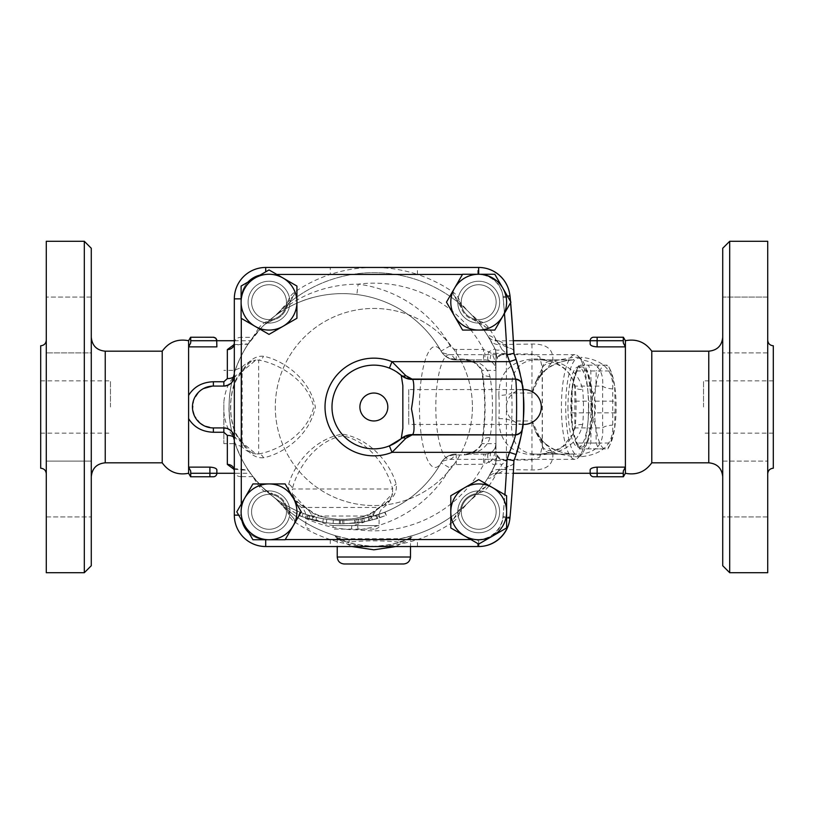 <?xml version="1.0" encoding="UTF-8"?>
<svg xmlns="http://www.w3.org/2000/svg" width="814" height="814" viewBox="0 0 814 814"><rect width="100%" height="100%" fill="white"/><g stroke="black" fill="none" stroke-linecap="round" stroke-linejoin="round"><path stroke-width="0.61" stroke-dasharray="4.07 3.05" d="M110.47 407L110.47 380.84L110.47 407M40.7 407L40.7 433.16L40.7 407M40.7 345.777L40.7 468.223M46.286 407L46.286 340.191L46.286 407M46.286 572.71L46.286 241.29M46.286 324.979L46.286 297.069L46.286 324.979M46.286 489.021L46.286 461.111L46.286 489.021M84.31 572.71L84.31 241.29M91.28 248.27L91.28 565.73M91.28 407L91.28 337.23L91.28 407M91.28 352.889L91.28 297.069L91.28 352.889L91.28 297.069L91.28 352.889L46.286 352.889L91.28 352.889M91.28 489.021L91.28 461.111L91.28 489.021M91.28 461.111L91.28 516.931L91.28 461.111L46.286 461.111L91.28 461.111M162.22 351.18L162.22 462.82M188.604 473.28L188.604 340.72M190.71 473.28L209.9 473.28L209.9 476.77L190.71 476.77L190.71 471.113L190.71 476.77L190.71 471.113L188.604 467.124L209.9 467.124C214.214 467.45 216.544 468.365 216.87 469.892L216.87 473.28L216.87 469.892L216.87 473.28L209.9 473.28L209.9 467.124M190.71 340.72L216.87 340.72L216.87 346.876L216.87 340.72L216.87 346.876L188.604 346.876L190.71 342.887L190.71 337.23L190.71 342.887L190.71 337.23L213.38 337.23M223.85 427.93L213.38 427.93L203.765 425.59M200.468 423.473L194.21 415.394M192.694 410.154L193.681 399.928L199.338 391.483M200.224 390.72L203.449 388.573M212.301 386.101L223.85 386.07M516.127 454.558A150.01 150.01 0 0 1 513.878 460.826A1186.212 1186.212 0 0 1 509.93 517.104A32.479 32.479 0 0 1 477.594 546.54L478.673 546.54A31.4 31.4 0 0 0 509.93 518.091A1186.11 1186.11 0 0 0 513.929 460.693A150.01 150.01 0 0 0 513.929 353.307A1186.11 1186.11 0 0 0 509.93 295.909A31.4 31.4 0 0 0 478.673 267.46L265.71 267.46A31.4 31.4 0 0 0 234.32 298.85L234.32 515.15L234.32 438.4L232.773 432.926M234.32 343.559C234.554 339.469 236.874 337.403 241.29 337.342L241.29 344.312L234.106 344.587M252.778 337.627L252.951 337.342A139.54 139.54 0 0 1 258.893 327.91L261.884 327.238L247.985 344.312L241.29 344.312L233.445 345.553M232.051 431.898L230.606 430.403M234.106 469.413L241.29 469.688L241.29 476.658C236.874 476.597 234.544 474.531 234.32 470.441M252.778 476.373L261.884 486.762L274.857 498.026C281.99 503.673 299.43 513.492 313.736 516.676C327.849 520.36 342.206 521.286 356.837 519.464A113.38 113.38 0 0 0 441.086 462.932L450.183 468.101A123.84 123.84 0 0 1 358.16 529.843C342.501 529.792 327.686 527.085 313.736 521.754C299.481 516.87 282.906 505.423 276.231 499.236A134.31 134.31 0 0 0 277.859 500.936A134.31 134.31 0 0 0 279.924 502.991L294.068 518.894L294.77 521.967C290.466 518.874 287.942 514.713 287.179 509.483A18.315 18.315 0 0 0 271.377 493.681C266.137 492.908 261.976 490.384 258.893 486.09A139.54 139.54 0 0 1 252.951 476.658L248.219 470.024L250.478 473.28L234.32 473.28M233.445 468.447L248.219 470.024C259.564 485.124 226.577 448.626 229.141 403.388C229.996 360.704 259.025 330.138 248.219 343.976L241.29 343.976M296.927 286.05L296.927 318.274L269.017 334.391L241.29 318.376L241.29 298.85L234.32 298.85A31.4 31.4 0 0 1 265.71 267.46L330.291 267.46L330.291 274.43A139.54 139.54 0 0 0 294.77 292.033C290.476 295.116 287.953 299.277 287.179 304.517A18.315 18.315 0 0 1 271.377 320.319C266.147 321.082 261.986 323.616 258.893 327.91M269.017 319.607A17.44 17.44 0 0 0 284.127 293.437A17.44 17.44 0 0 0 253.917 293.437A17.44 17.44 0 0 0 269.017 319.607A17.44 17.44 0 0 0 284.127 293.437A17.44 17.44 0 0 0 253.917 293.437A17.44 17.44 0 0 0 269.017 319.607A17.44 17.44 0 0 1 253.917 293.437A17.44 17.44 0 0 1 284.127 293.437A17.44 17.44 0 0 1 269.017 319.607A17.44 17.44 0 0 0 284.127 293.437A17.44 17.44 0 0 0 253.917 293.437A17.44 17.44 0 0 0 269.017 319.607M252.951 476.658L241.29 476.658L241.29 515.15L241.29 504.049L236.793 511.843L241.951 520.767A24.42 24.42 0 0 1 241.29 515.15L234.32 515.15A31.4 31.4 0 0 0 265.71 546.54A31.4 31.4 0 0 1 234.32 515.15L234.32 438.4M294.77 521.967A139.54 139.54 0 0 0 369.098 546.459L378.622 546.459A139.54 139.54 0 0 0 452.95 521.967L453.642 518.894L467.796 502.991A134.31 134.31 0 0 0 487.851 478.032L494.922 465.15A10.47 10.47 0 0 0 495.96 460.622L497.242 455.606C497.608 458.506 500.661 459.981 506.42 460.022L531.949 460.022L539.794 457.132L542.368 445.665A10.47 7.234 175 0 0 542.368 446.571A10.47 7.234 175 0 0 552.787 452.92C553.744 464.54 546.794 470.217 531.949 469.963L499.277 469.454L496.764 473.076C492.969 473.199 490.008 474.837 487.881 477.981L487.851 478.032M286.467 511.843A17.44 17.44 0 0 0 260.297 496.733A17.44 17.44 0 0 0 260.297 526.943A17.44 17.44 0 0 0 286.467 511.843A17.44 17.44 0 0 0 260.297 496.733A17.44 17.44 0 0 0 260.297 526.943A17.44 17.44 0 0 0 286.467 511.843A17.44 17.44 0 0 1 260.297 526.943A17.44 17.44 0 0 1 260.297 496.733A17.44 17.44 0 0 1 286.467 511.843A17.44 17.44 0 0 0 260.297 496.733A17.44 17.44 0 0 0 260.297 526.943A17.44 17.44 0 0 0 286.467 511.843M258.893 486.09L261.884 486.762M456.257 349.44L456.257 359.9A17.44 17.44 0 0 1 441.086 351.068A113.38 113.38 0 0 0 356.837 294.536L358.16 284.157A123.84 123.84 0 0 1 450.183 345.899A6.98 6.98 0 0 0 456.257 349.44L483.516 349.44L483.516 359.9L456.257 359.9A17.44 17.44 0 0 1 441.086 351.068A113.38 113.38 0 0 0 231.776 382.438A113.38 113.38 0 0 0 441.086 462.932L441.046 462.932C444.251 457.57 449.023 454.629 455.352 454.11L456.166 454.1L455.352 454.11A10.47 1.618 -92.7 0 0 454.761 454.975L464.133 454.965C478.673 453.459 487.281 447.639 489.936 437.525A52.33 13.543 -90 0 0 492.48 407A52.33 13.543 -90 0 0 489.936 376.475C487.291 366.371 478.693 360.551 464.133 359.035L455.087 359.035A10.47 2.707 -90 0 0 456.166 359.9L465.211 359.9C473.494 360.816 479.1 364.306 482.03 370.37A62.79 16.249 90 0 1 482.03 443.63C479.09 449.694 473.483 453.184 465.211 454.1L483.516 454.1L483.516 464.56A123.84 123.84 0 0 1 358.16 529.843L356.837 519.464A113.38 113.38 0 0 0 441.086 462.932A17.44 17.44 0 0 1 456.257 454.1A17.44 17.44 0 0 0 441.086 462.932A113.38 113.38 0 0 1 231.776 382.438A113.38 113.38 0 0 1 441.086 351.068A113.38 113.38 0 0 0 356.837 294.536C342.206 292.714 327.849 293.64 313.736 297.324C299.43 300.508 281.99 310.327 274.857 315.974L264.845 324.348L272.995 320.034L264.845 324.348L261.884 327.238M234.32 340.72L250.478 340.72L248.219 343.976M354.65 519.719L355.026 523.188L364.448 521.784L376.994 518.65L386.314 515.333L385.002 512.098L375.956 515.313L363.797 518.355L354.65 519.719L371.438 516.615L384.676 512.23L385.968 515.466L372.334 519.983L361.436 522.313L355.026 523.188L354.65 519.719M303.174 513.359C298.972 511.741 298.972 511.741 303.174 513.359C298.972 511.741 298.972 511.741 303.174 513.359A113.38 113.38 0 0 0 323.362 518.762C327.808 519.464 327.808 519.464 323.362 518.762C327.808 519.464 327.808 519.464 323.362 518.762A113.38 113.38 0 0 1 316.524 517.368L309.788 515.567A113.38 113.38 0 0 1 303.174 513.359L301.963 516.625C297.639 514.967 297.639 514.967 301.963 516.625C297.639 514.967 297.639 514.967 301.963 516.625L322.782 522.201L301.963 516.625L303.174 513.359M333.404 520.014L343.854 520.37A113.38 113.38 0 0 0 354.996 519.688C359.462 519.129 359.462 519.129 354.996 519.688C359.462 519.129 359.462 519.129 354.996 519.688A113.38 113.38 0 0 1 340.364 520.36L333.404 520.014L333.119 523.494L340.303 523.85L333.119 523.494L333.404 520.014M312.952 516.473L308.119 515.058A113.38 113.38 0 0 0 339.438 520.339L342.46 520.38A113.38 113.38 0 0 0 362.138 518.66L376.801 515.058L362.138 518.66A113.38 113.38 0 0 1 342.46 520.38L339.438 520.339A113.38 113.38 0 0 1 308.119 515.058L312.952 516.473L312.047 519.841L307.071 518.376L312.047 519.841M455.352 454.11C445.838 454.344 440.944 462.932 441.473 462.21L441.046 462.932A60.47 15.649 90 0 1 419.454 407A60.47 15.649 90 0 1 441.046 351.068C444.251 356.43 449.023 359.371 455.352 359.89L456.257 359.9A17.44 17.44 0 0 1 441.086 351.068L441.046 351.068C443.996 356.074 448.575 358.73 454.761 359.025A10.47 1.618 -87.3 0 0 455.352 359.89L456.166 359.9M263.512 457.743C255.952 458.414 249.165 453.978 243.142 444.434L240.751 441.28C227.32 428.276 227.371 385.622 240.751 372.72L243.142 369.566C249.135 360.042 255.922 355.606 263.512 356.257C279.833 359.279 309.106 376.007 315.364 406.939C309.289 437.881 279.792 454.751 263.512 457.743A6.98 5.566 83.3 0 0 258.659 453.917C275.936 451.149 307.244 435.551 313.695 406.939C307.061 378.347 275.987 362.881 258.659 360.083A6.98 5.566 -83.3 0 0 263.512 356.257M376.923 509.686C363.939 522.425 321.092 522.486 307.997 509.686L304.253 507.01C292.572 500.315 287.403 492.724 288.746 484.228C292.918 468.182 310.948 439.682 342.368 434.096C373.819 439.458 392.022 468.203 396.174 484.228C397.527 492.724 392.348 500.315 380.667 507.01L376.923 509.686A6.98 5.322 50 0 0 374.562 510.653L374.562 510.653C367.938 516.605 351.668 519.739 342.867 519.352C333.903 519.82 317.379 516.849 310.358 510.653L310.358 510.653A6.98 5.322 -50 0 1 311.731 516.005C316.626 520.838 323.758 524.043 333.14 525.61L379.09 525.61L333.14 525.61A3.49 0.885 -90 0 0 334.025 529.1L375.6 529.1L334.025 529.1M350.895 529.1A3.49 0.885 90 0 0 351.79 525.61C361.182 524.033 368.325 520.828 373.188 516.005A6.98 5.322 50 0 1 374.562 510.653L379.792 506.98A6.98 2.208 62.4 0 1 380.667 507.01M307.997 509.686A6.98 5.322 -50 0 1 310.358 510.653L305.138 506.98A6.98 2.208 -62.4 0 1 305.535 507.468C309.086 510.449 311.152 513.298 311.731 516.005L305.83 516.005C305.749 512.474 304.283 509.625 301.424 507.468L379.385 507.468A6.98 2.208 62.4 0 1 379.792 506.98C386.976 503.174 391.239 498.677 392.592 493.498L392.572 488.98A6.98 5.617 -10.8 0 1 396.174 484.228M271.377 320.319L272.995 320.034A18.315 18.315 0 0 0 286.508 307.611L294.068 295.106L279.924 311.009A134.31 134.31 0 0 0 277.859 313.064L274.338 316.371M277.859 313.064A14.042 14.042 0 0 0 279.924 311.009A134.31 134.31 0 0 1 467.796 311.009L453.642 295.106L461.212 307.611A18.315 18.315 0 0 0 473.249 319.648L485.755 327.218L469.851 313.064A134.31 134.31 0 0 0 467.796 311.009A14.042 14.042 0 0 0 469.851 313.064A134.31 134.31 0 0 1 487.851 335.968L494.922 348.85A134.31 134.31 0 0 0 276.231 314.764C282.906 308.577 299.481 297.13 313.736 292.246C327.686 286.915 342.501 284.208 358.16 284.157A123.84 123.84 0 0 1 483.516 349.44L491.605 353.378C494.413 357.651 495.868 363.319 495.96 370.37C495.868 366.839 494.413 364.011 491.605 361.874A10.47 5.281 -54.3 0 1 491.605 353.378L495.96 353.378A10.47 10.47 0 0 0 494.922 348.85A134.31 134.31 0 0 0 276.231 314.764L274.857 315.974A10.47 10.47 0 0 0 276.231 314.764A134.31 134.31 0 0 1 277.859 313.064M286.508 307.611L287.179 304.517M294.77 292.033L294.078 295.106M234.32 298.85A31.4 31.4 0 0 1 265.71 267.46L477.777 267.46A32.479 32.479 0 0 1 510.124 296.957A1186.212 1186.212 0 0 1 513.909 351.76L513.98 353.439A150.01 150.01 0 0 1 516.127 359.442M517.511 363.787A150.01 150.01 0 0 1 517.928 365.201M520.268 374.318A150.01 150.01 0 0 1 521.805 382.214M521.866 382.549A150.01 150.01 0 0 1 522.252 385.042L522.222 384.88M408.74 389.56L408.74 424.44L408.74 389.56L522.853 389.56A150.01 150.01 0 0 1 523.555 397.263M523.87 407L523.87 407C522.761 384.503 522.761 384.503 523.87 407C522.761 384.503 522.761 384.503 523.87 407C522.761 429.497 522.761 429.497 523.87 407C522.761 429.497 522.761 429.497 523.87 407C522.761 384.503 522.761 384.503 523.87 407C522.761 384.503 522.761 384.503 523.87 407L523.524 417.175L523.87 407M411.742 434.91L515.354 434.91C519.8 433.801 522.1 431.827 522.252 428.958L522.242 429.039A150.01 150.01 0 0 1 522.181 429.456M522.089 430.036A150.01 150.01 0 0 1 521.967 430.799M510.531 301.485A1186.212 1186.212 0 0 1 510.632 302.655M506.725 347.629A1179.232 1179.232 0 0 0 503.174 297.598L510.124 296.957A1186.212 1186.212 0 0 1 513.909 351.76C513.726 349.644 511.833 348.331 508.241 347.802L498.626 343.386L496.54 340.517A139.54 139.54 0 0 0 488.817 327.91C485.744 323.616 481.583 321.092 476.343 320.319A18.315 18.315 0 0 1 460.531 304.517C459.778 299.287 457.244 295.126 452.95 292.033A139.54 139.54 0 0 0 417.429 274.43L417.429 267.46L477.777 267.46A32.479 32.479 0 0 1 509.584 293.335M461.253 302.157A17.44 17.44 0 0 1 487.423 287.057A17.44 17.44 0 0 1 487.423 317.267A17.44 17.44 0 0 1 461.253 302.157A17.44 17.44 0 0 0 487.423 317.267A17.44 17.44 0 0 0 487.423 287.057A17.44 17.44 0 0 0 461.253 302.157A17.44 17.44 0 0 0 487.423 317.267A17.44 17.44 0 0 0 487.423 287.057A17.44 17.44 0 0 0 461.253 302.157A17.44 17.44 0 0 0 487.423 317.267A17.44 17.44 0 0 0 487.423 287.057A17.44 17.44 0 0 0 461.253 302.157M478.693 494.393A17.44 17.44 0 0 1 493.803 520.563A17.44 17.44 0 0 1 463.593 520.563A17.44 17.44 0 0 1 478.693 494.393A17.44 17.44 0 0 0 463.593 520.563A17.44 17.44 0 0 0 493.803 520.563A17.44 17.44 0 0 0 478.693 494.393A17.44 17.44 0 0 0 463.593 520.563A17.44 17.44 0 0 0 493.803 520.563A17.44 17.44 0 0 0 478.693 494.393A17.44 17.44 0 0 0 463.593 520.563A17.44 17.44 0 0 0 493.803 520.563A17.44 17.44 0 0 0 478.693 494.393M472.415 407A98.555 98.555 0 0 1 324.583 492.348A98.555 98.555 0 0 1 324.583 321.652A98.555 98.555 0 0 1 472.415 407A98.555 98.555 0 0 1 324.583 492.348A98.555 98.555 0 0 1 324.583 321.652A98.555 98.555 0 0 1 472.415 407M478.693 281.227A20.93 20.93 0 0 0 460.571 312.627A20.93 20.93 0 0 0 496.825 312.627A20.93 20.93 0 0 0 478.693 281.227A20.93 20.93 0 0 1 499.633 302.157A20.93 20.93 0 0 1 478.693 323.097A20.93 20.93 0 0 1 457.763 302.157A20.93 20.93 0 0 1 478.693 281.227M269.017 532.773A20.93 20.93 0 0 0 287.149 501.373A20.93 20.93 0 0 0 250.895 501.373A20.93 20.93 0 0 0 269.017 532.773A20.93 20.93 0 0 1 248.087 511.843A20.93 20.93 0 0 1 269.017 490.903A20.93 20.93 0 0 1 289.947 511.843A20.93 20.93 0 0 1 269.017 532.773M499.633 511.843A20.93 20.93 0 0 0 468.233 493.711A20.93 20.93 0 0 0 468.233 529.965A20.93 20.93 0 0 0 499.633 511.843A20.93 20.93 0 0 1 478.693 532.773A20.93 20.93 0 0 1 457.763 511.843A20.93 20.93 0 0 1 478.693 490.903A20.93 20.93 0 0 1 499.633 511.843M248.087 302.157A20.93 20.93 0 0 0 279.487 320.289A20.93 20.93 0 0 0 279.487 284.035A20.93 20.93 0 0 0 248.087 302.157A20.93 20.93 0 0 1 269.017 281.227A20.93 20.93 0 0 1 289.947 302.157A20.93 20.93 0 0 1 269.017 323.097A20.93 20.93 0 0 1 248.087 302.157M510.561 302.788A1186.11 1186.11 0 0 0 510.429 301.302M502.981 296.571A1179.14 1179.14 0 0 1 504.446 313.38L510.927 302.157L494.81 274.257L478.673 274.43A24.42 24.42 0 0 1 502.981 296.571L507.448 296.143M330.291 267.46L369.332 267.46A6.98 1.547 -90 0 0 369.098 267.541A139.54 139.54 0 0 0 330.291 274.43L265.71 274.43L276.811 274.43L269.017 269.933L260.093 275.091A24.42 24.42 0 0 1 265.71 274.43A24.42 24.42 0 0 0 241.29 298.85A24.42 24.42 0 0 1 247.944 282.102L241.107 286.05L241.29 318.376M494.81 330.067L462.586 330.067L446.469 302.157L462.484 274.43M252.91 483.933L285.134 483.933L301.241 511.843L285.236 539.57L265.71 539.57A24.42 24.42 0 0 1 248.962 532.916L252.91 539.743L285.236 539.57M450.793 527.95L450.793 495.726L478.693 479.609M502.981 517.429A1179.14 1179.14 0 0 0 504.904 494.739L506.603 495.726L506.603 527.95L478.693 544.067L470.909 539.57L478.673 539.57A24.42 24.42 0 0 0 502.981 517.429L506.603 517.775M401.628 375.62A6.98 4.609 -49.2 0 1 401.251 375.346A6.98 4.609 -49.2 0 1 401.231 375.325L411.986 379.09L515.354 379.09C519.536 379.884 521.835 381.868 522.252 385.053M401.231 438.675L401.241 438.665C415.801 431.532 410.989 436.324 411.965 434.91L401.231 438.675A6.98 4.609 -130.8 0 1 401.251 438.654A6.98 4.609 -130.8 0 1 401.628 438.38M401.251 375.346C415.801 382.468 410.989 377.676 411.965 379.09L411.742 379.09M389.397 445.869A41.86 41.86 0 0 1 332 407A41.86 41.86 0 0 1 389.397 368.132L396.683 371.906M522.853 424.44L408.74 424.44M523.107 422.079L523.321 419.81L523.107 422.079M322.782 522.201C327.36 522.924 327.36 522.924 322.782 522.201C327.36 522.924 327.36 522.924 322.782 522.201L323.362 518.762L322.782 522.201M309.788 515.567L308.781 518.915L309.788 515.567M316.524 517.368L315.73 520.767L316.524 517.368M340.364 520.36L340.303 523.85L355.382 523.148C359.981 522.578 359.981 522.578 355.382 523.148C359.981 522.578 359.981 522.578 355.382 523.148L340.303 523.85L340.364 520.36L340.303 523.85M308.119 515.058L307.071 518.376C317.572 521.703 328.337 523.524 339.346 523.829C328.337 523.524 317.572 521.703 307.071 518.376L308.119 515.058M342.46 523.87L362.749 522.089L342.46 523.87L342.46 520.38L342.46 523.87M377.859 518.376L362.749 522.089L377.859 518.376L376.801 515.058M339.438 520.339L339.346 523.829L339.438 520.339M362.138 518.66L362.749 522.089L362.138 518.66M452.95 521.967C457.244 518.884 459.768 514.723 460.531 509.483A18.315 18.315 0 0 1 476.343 493.681C481.573 492.918 485.734 490.384 488.817 486.09L485.755 486.782L469.851 500.936A14.042 14.042 0 0 0 467.796 502.991A134.31 134.31 0 0 1 412.464 535.643C407.834 541.218 394.973 544.79 373.86 546.357C352.747 544.8 339.886 541.229 335.256 535.643A134.31 134.31 0 0 1 279.924 502.991A14.042 14.042 0 0 0 277.859 500.936L274.338 497.629M335.256 535.643L336.996 536.782L337.749 539L351.872 546.54M395.838 546.54L409.971 539L410.714 536.782L412.464 535.643M347.517 538.705A134.31 134.31 0 0 1 276.231 499.236A10.47 10.47 0 0 0 274.857 498.026L276.231 499.236A134.31 134.31 0 0 0 347.517 538.705A3.49 2.32 101.3 0 1 349.186 542.124L337.23 538.827L334.758 535.49L347.517 538.705L400.193 538.705L412.952 535.49L410.49 538.827L410.49 546.54M410.49 538.827L398.534 542.124A3.49 2.32 -101.3 0 1 400.193 538.705A134.31 134.31 0 0 0 494.922 465.15A10.47 10.47 25.7 0 0 495.96 460.622L495.96 443.63C495.868 450.681 494.413 456.349 491.605 460.622A10.47 5.281 -125.7 0 1 491.605 452.126C494.413 449.989 495.868 447.161 495.96 443.63L495.96 370.37C495.329 364.021 491.839 360.541 485.49 359.9A10.47 0.783 -90 0 1 484.717 349.837M398.534 542.124C385.175 540.455 362.525 540.455 349.186 542.124M243.142 444.434A6.98 2.981 -30.9 0 0 243.02 443.162A6.98 2.981 -30.9 0 0 242.124 442.501L255.891 453.927L258.659 453.917L258.659 360.083L255.891 360.073L242.124 371.499A6.98 2.981 -149.1 0 0 243.02 370.838L243.02 370.838A6.98 2.981 -149.1 0 0 243.142 369.566M240.751 441.28A6.98 5.24 -41.4 0 0 239.723 438.787A6.98 5.24 -41.4 0 0 239.723 438.777A6.98 5.24 -41.4 0 0 234.483 437.566L242.124 442.501L242.124 446.937L234.483 443.63L234.483 376.434C228.551 382.204 225.01 390.761 223.85 402.126L223.85 411.874C225 423.219 228.541 431.786 234.483 437.566L234.483 443.63L223.85 443.63L223.85 402.126M240.751 372.72A6.98 5.24 41.4 0 1 239.723 375.213A6.98 5.24 41.4 0 1 239.723 375.223A6.98 5.24 41.4 0 1 234.483 376.434L242.124 371.499L242.124 367.063L242.124 446.937C245.889 450.875 250.488 453.205 255.891 453.927C247.812 451.129 249.389 451.322 243.02 443.162L239.723 438.787C235.561 436.294 230.016 417.338 230.647 408.903C229.792 400.763 233.191 381.532 239.723 375.223L243.02 370.838C247.324 365.079 248.158 362.22 255.901 360.073C250.488 360.795 245.889 363.125 242.124 367.063L234.483 370.37L223.85 370.37M223.85 411.874L223.85 443.63M304.253 507.01A6.98 2.208 -62.4 0 1 305.138 506.98C297.893 503.083 293.62 498.585 292.328 493.498L305.535 507.468L301.424 507.468C296.622 503.968 293.589 499.308 292.328 493.488L292.348 488.98L392.572 488.98C388.695 471.967 371.723 441.453 342.379 435.765C313.064 441.687 296.245 471.947 292.348 488.98A6.98 5.617 10.8 0 0 288.746 484.228M375.6 529.1C378.541 527.95 379.7 526.78 379.09 525.61L379.09 516.005L373.188 516.005C373.768 513.298 375.834 510.449 379.385 507.468L392.592 493.498C391.331 499.308 388.298 503.968 383.496 507.468C380.637 509.625 379.171 512.474 379.09 516.005L305.83 516.005L305.83 525.61C304.924 526.434 306.084 527.604 309.32 529.1M503.174 297.598A25.509 25.509 0 0 0 477.777 274.43L417.429 274.43A139.54 139.54 0 0 0 378.622 267.541A6.98 1.547 90 0 0 378.388 267.46L417.429 267.46M369.332 267.46L378.388 267.46M378.622 267.541L369.098 267.541M330.291 539.57L330.291 546.54L265.71 546.54L265.71 539.57L330.291 539.57M369.098 546.459A6.98 1.547 -90 0 0 369.332 546.54L330.291 546.54M488.817 486.09A139.54 139.54 0 0 0 496.54 473.483L498.626 470.614L495.034 473.799L497.68 473.28L496.764 473.076C498.901 473.901 502.706 471.642 508.16 466.28L508.262 466.188C511.813 465.618 513.665 464.306 513.817 462.24A1186.212 1186.212 0 0 1 509.93 517.104A32.479 32.479 0 0 1 477.594 546.54L378.388 546.54A6.98 1.547 90 0 0 378.622 546.459M417.429 546.54L417.429 539.57L477.594 539.57L477.594 546.54M508.262 466.188L498.626 470.614M378.388 546.54L369.332 546.54M483.516 454.1L485.49 454.1A10.47 0.783 90 0 0 484.717 464.163L456.257 464.56A6.98 6.98 0 0 0 450.183 468.101M485.49 454.1L465.211 454.1C469.505 454.945 481.939 447.842 481.847 441.717L481.847 441.717A10.47 5.902 -169.5 0 0 482.03 443.63L495.96 443.63C495.329 449.979 491.839 453.459 485.49 454.1L488.603 453.622A10.47 2.595 72.7 0 0 488.603 462.118L484.717 464.163M508.241 347.802L508.16 347.72C502.706 342.358 498.901 340.099 496.764 340.924L499.277 344.546L531.949 344.037C546.794 343.783 553.744 349.46 552.787 361.08A10.47 7.234 5 0 0 542.368 367.429A10.47 7.234 5 0 0 542.368 368.335L539.794 356.868L531.949 353.978L506.42 353.978C500.661 354.019 497.608 355.494 497.242 358.394L495.96 353.378L495.96 460.622L491.605 460.622L488.603 462.118L494.922 465.15A134.31 134.31 0 0 1 400.193 538.705M488.603 453.622L491.605 452.126M491.605 361.874L488.603 360.378L483.516 359.9M488.603 360.378A10.47 2.595 -72.7 0 1 488.603 351.882L494.922 348.85A10.47 10.47 0 0 1 495.96 353.378L495.96 370.37L482.03 370.37A10.47 5.902 -10.5 0 0 481.847 372.283L481.847 372.283C485.653 395.431 485.653 418.569 481.847 441.717A10.47 5.902 -169.5 0 1 489.936 437.525M490.211 474.084A10.47 9.687 30 0 1 499.277 469.454L501.912 464.529A10.47 3.694 25.6 0 0 495.024 464.947L495.97 460.653L506.42 460.378L501.912 464.529M496.54 473.494C492.409 477.462 489.529 478.958 487.881 477.981M495.97 460.653L497.242 455.606M597.13 346.876L597.13 337.23L623.29 337.23L623.29 342.887L623.29 337.23L623.29 340.72L590.15 340.72L590.15 344.108C590.476 345.635 592.806 346.55 597.13 346.876L625.396 346.876L625.396 467.124L597.13 467.124C592.806 467.44 590.476 468.365 590.15 469.892L590.15 473.28A3.49 3.49 0 0 0 593.64 476.77L597.13 476.77L597.13 473.28L623.29 473.28L623.29 476.77L623.29 471.113L623.29 476.77L597.13 476.77M497.68 473.28L513.288 473.28M580.993 456.715L580.993 454.1L534.289 454.1C518.07 452.543 510.52 441.493 511.63 420.95L532.112 420.95C537.006 441.605 550.895 452.655 573.768 454.1L580.993 454.1C596.703 452.218 603.917 443.498 602.625 427.93L602.625 386.07C603.917 370.492 596.703 361.772 580.993 359.9L580.993 357.285C602.991 359.554 613.573 370.095 612.728 388.919L612.728 425.081C613.573 443.895 602.991 454.446 580.993 456.715L573.768 456.715L552.787 452.92L551.027 450.651A10.47 7.937 -18.2 0 1 542.226 445.716A10.47 7.937 -18.2 0 1 542.216 445.706A10.47 7.937 -18.2 0 1 542.053 442.44L532.112 420.95L535.622 431.929L551.027 450.651M551.027 363.349L535.632 382.061L532.112 393.05L542.053 371.56A10.47 7.937 -161.8 0 1 542.216 368.294A10.47 7.937 -161.8 0 1 551.027 363.349L552.787 361.08L573.768 357.285L580.993 357.285M513.349 340.72L496.764 340.924C492.969 340.801 490.008 339.163 487.881 336.019C489.529 335.042 492.409 336.538 496.54 340.517M513.817 462.24L520.563 438.298L523.005 423.046L523.768 412.393L523.789 402.299L522.456 386.467L519.881 372.649M519.251 370.065L518.752 368.142M517.969 365.364L517.46 363.624M651.78 351.18L651.78 462.82M625.396 467.124L625.396 473.28M625.396 340.72L625.396 346.876L623.29 342.887L623.29 340.72M722.72 565.73L722.72 248.27M722.72 516.931L722.72 461.111L722.72 516.931L722.72 461.111L722.72 516.931L767.714 516.931L767.714 461.111L767.714 516.931L767.714 461.111L767.714 516.931L722.72 516.931M722.72 297.069L722.72 352.889L722.72 297.069L722.72 352.889L722.72 297.069L767.714 297.069L767.714 352.889L767.714 297.069L767.714 324.979L767.714 297.069L722.72 297.069M729.69 241.29L729.69 572.71M767.714 241.29L767.714 572.71M767.714 324.979L767.714 352.889L767.714 324.979M767.714 407L767.714 340.191L767.714 407M773.3 468.223L773.3 345.777M773.3 407L773.3 433.16L773.3 407M703.53 407L703.53 380.84L703.53 407M501.912 349.471L506.42 353.622L495.97 353.347L495.024 349.053A10.47 3.694 154.4 0 0 501.912 349.471L499.277 344.546A10.47 9.687 150 0 1 490.211 339.916M506.42 344.037L506.42 353.978C502.177 353.825 499.104 355.484 497.212 358.964L495.97 353.347M488.817 327.91L485.755 327.218M497.242 358.394L497.212 358.964M573.768 456.715L573.768 454.1C558.577 453.388 551.75 447.832 549.196 446.479C539.987 440.15 536.589 434.035 535.622 431.929C536.416 433.262 542.195 444.21 542.226 445.716L542.216 368.294A10.47 7.937 -161.8 0 1 542.216 368.284L535.622 382.071C539.672 374.766 545.421 369.2 552.869 365.364C562.596 360.439 570.604 359.757 573.768 359.9L573.768 357.285M542.368 445.665L542.368 368.335M497.212 455.036C499.104 458.516 502.177 460.175 506.42 460.022L506.42 469.963M612.728 388.919A10.47 2.849 4.3 0 1 602.625 386.07L575.132 386.07A10.47 3.368 174.8 0 0 574.816 387.026A10.47 3.368 174.8 0 0 582.682 389.56C578.255 370.899 564.01 360.724 539.947 359.035L533.211 359.035C510.317 360.744 498.87 372.863 498.88 395.37A10.47 2.249 176.6 0 0 511.63 393.05C510.51 372.517 518.07 361.467 534.289 359.9L541.025 359.9C559.33 361.355 570.695 370.075 575.132 386.07A62.79 16.249 90 0 1 575.132 427.93L602.625 427.93A10.47 2.849 -4.3 0 1 612.728 425.081M539.947 359.035A10.47 2.707 90 0 0 541.025 359.9L573.768 359.9C550.895 361.345 537.006 372.395 532.112 393.05L511.63 393.05A62.79 16.249 -90 0 1 511.63 420.95A10.47 2.249 -176.6 0 0 498.88 418.63C498.89 441.157 510.327 453.266 533.211 454.965L539.947 454.965C564.01 453.276 578.255 443.101 582.682 424.44A52.33 13.543 -90 0 0 583.455 407A52.33 13.543 -90 0 0 582.682 389.56M582.682 424.44A10.47 3.368 -174.8 0 0 574.816 426.974L574.816 426.974A10.47 3.368 -174.8 0 0 575.132 427.93C570.695 443.925 559.33 452.645 541.025 454.1A10.47 2.707 90 0 0 539.947 454.965M533.211 454.965A10.47 2.707 90 0 1 534.289 454.1L573.768 454.1M541.025 454.1L551.536 452.248L562.779 446.469L572.893 434.279L574.816 426.974L574.816 387.026L572.924 379.782C570.238 374.114 566.249 369.597 560.927 366.249L554.008 362.657C547.832 360.541 543.498 359.625 541.025 359.9M588.512 407A52.33 13.543 90 0 1 578.601 457.417A52.33 13.543 90 0 1 574.969 459.33A52.33 13.543 90 0 1 561.426 407A52.33 13.543 90 0 1 574.969 354.67A52.33 13.543 90 0 1 578.601 356.583A52.33 13.543 90 0 1 588.512 407M455.087 359.035L454.761 359.025A52.33 13.543 -90 0 0 449.348 354.67A52.33 13.543 -90 0 0 435.805 407A52.33 13.543 -90 0 0 449.348 459.33A52.33 13.543 -90 0 0 454.761 454.975C448.575 455.27 443.996 457.926 441.046 462.932M590.984 407A48.84 12.637 -90 0 0 581.725 359.951A48.84 12.637 -90 0 0 565.699 407A48.84 12.637 -90 0 0 581.725 454.049A48.84 12.637 -90 0 0 590.984 407M567.958 407A40.12 10.379 -90 0 0 578.337 447.12A40.12 10.379 -90 0 0 588.726 407A40.12 10.379 -90 0 0 578.337 366.88A40.12 10.379 -90 0 0 567.958 407M571.326 407A40.12 10.379 -90 0 0 581.715 447.12A40.12 10.379 -90 0 0 592.093 407A40.12 10.379 -90 0 0 581.715 366.88A40.12 10.379 -90 0 0 571.326 407M581.715 365.14A41.86 10.836 -90 0 0 576.678 369.922A41.86 10.836 -90 0 0 572.323 386.07A41.86 10.836 -90 0 0 572.323 427.93A41.86 10.836 -90 0 0 576.678 444.078A41.86 10.836 -90 0 0 581.715 448.86A41.86 10.836 -90 0 0 591.096 427.93A41.86 10.836 -90 0 0 591.096 386.07A41.86 10.836 -90 0 0 581.715 365.14L588.166 365.14A45.35 11.742 90 0 1 590.781 370.96L591.096 386.07L595.299 401.17A45.35 11.742 90 0 1 595.299 412.83L591.096 427.93L590.781 443.04A45.35 11.742 90 0 1 588.166 448.86L579.141 448.86A45.35 11.742 90 0 1 578.205 447.171A45.35 11.742 90 0 1 576.526 443.04L572.323 427.93L572.018 412.83A45.35 11.742 90 0 1 572.018 401.17L572.323 386.07L576.526 370.96A45.35 11.742 90 0 1 578.205 366.829A45.35 11.742 90 0 1 579.141 365.14L581.715 365.14M572.018 412.83L591.717 412.83L595.919 427.93L596.224 443.04L576.526 443.04M596.224 443.04A45.35 11.742 -90 0 0 598.839 448.86L605.301 448.86A41.86 10.836 90 0 1 595.919 427.93A41.86 10.836 90 0 1 595.919 386.07L591.717 401.17L572.018 401.17M579.141 448.86L598.839 448.86M590.781 443.04L610.48 443.04L614.682 427.93L614.997 412.83L595.299 412.83M614.997 412.83A45.35 11.742 -90 0 0 614.997 401.17L614.682 386.07A41.86 10.836 90 0 1 614.682 427.93A41.86 10.836 90 0 1 610.327 444.078A41.86 10.836 90 0 1 605.301 448.86L588.166 448.86M607.865 448.86A45.35 11.742 -90 0 0 608.801 447.171A45.35 11.742 -90 0 0 610.48 443.04M591.717 401.17A45.35 11.742 -90 0 0 591.717 412.83M576.526 370.96L596.224 370.96L595.919 386.07A41.86 10.836 90 0 1 605.301 365.14L598.839 365.14A45.35 11.742 -90 0 0 596.224 370.96M595.299 401.17L614.997 401.17M610.48 370.96A45.35 11.742 -90 0 0 608.801 366.829A45.35 11.742 -90 0 0 607.865 365.14L605.301 365.14A41.86 10.836 90 0 1 610.327 369.922A41.86 10.836 90 0 1 614.682 386.07L610.48 370.96L590.781 370.96M598.839 365.14L579.141 365.14M588.166 365.14L607.865 365.14M573.768 359.9L534.289 359.9A10.47 2.707 90 0 1 533.211 359.035M489.936 376.475A10.47 5.902 -10.5 0 1 481.847 372.283C481.461 369.2 478.785 365.924 473.819 362.484L465.211 359.9L485.49 359.9M456.166 454.1A10.47 2.707 -90 0 0 455.087 454.965M455.352 359.89C445.838 359.656 440.944 351.068 441.473 351.79L441.046 351.068M623.29 471.113L623.29 473.28M453.642 295.106L452.95 292.033M460.531 304.517L461.212 307.611M473.249 319.648L476.343 320.319M485.755 486.782L473.249 494.352A18.315 18.315 0 0 0 461.212 506.389L453.642 518.894M476.343 493.681L473.249 494.352M461.212 506.389L460.531 509.483M294.068 518.894C291.127 515.893 288.604 511.731 286.508 506.389A18.315 18.315 0 0 0 272.995 493.966L271.377 493.681M287.179 509.483L286.508 506.389M264.845 489.652L272.995 493.966L264.845 489.652M105.24 351.18L105.24 462.82M241.107 298.85L241.29 337.342L252.951 337.342M241.29 470.024L248.219 470.024M238.706 515.15L241.29 515.15A24.42 24.42 0 0 0 265.71 539.57L265.71 539.743M265.71 271.845L265.71 267.46M478.673 544.047L478.673 539.57M360.867 518.874L361.436 522.313M363.797 518.355L364.448 521.784M375.956 515.313L376.994 518.65M378.795 514.397L379.914 517.704M371.438 516.615L372.334 519.983M368.396 517.368L369.19 520.767M354.996 519.688L355.382 523.148L354.996 519.688M343.854 520.37L343.905 523.86M337.23 557.01L410.49 557.01M477.777 274.43L477.777 267.46M477.594 539.57A25.499 25.499 0 0 0 502.981 516.452L509.93 517.104M502.981 516.452A1179.232 1179.232 0 0 0 506.623 466.381M456.257 454.1L456.257 464.56M450.183 345.899L441.086 351.068M531.949 344.037L531.949 469.963M708.76 462.82L708.76 351.18M495.96 353.378A10.47 10.47 0 0 0 494.922 348.85M506.42 353.978L506.42 460.022M498.88 395.37A52.33 13.543 90 0 1 499.216 407A52.33 13.543 90 0 1 498.88 418.63M465.211 359.9A10.47 2.707 90 0 1 464.133 359.035M464.133 454.965A10.47 2.707 90 0 1 465.211 454.1M590.15 473.28L597.13 473.28L597.13 467.124M40.7 433.16L110.47 433.16M40.7 380.84L110.47 380.84M91.28 297.069L46.286 297.069L91.28 297.069M46.286 516.931L91.28 516.931L46.286 516.931M522.853 424.409L522.853 424.409A17.44 17.44 0 0 1 506.42 407A17.44 17.44 0 0 1 522.853 389.591L522.853 389.591M298.616 515.333L299.918 512.098M326.333 522.751L326.811 519.291M358.455 519.24L358.943 522.7M410.714 536.782C410.714 537.566 407.163 539.377 400.05 542.226C389.346 545.604 378.571 546.906 367.694 546.113C355.871 544.739 348.056 543.019 344.261 540.954L336.996 536.782M337.23 538.827L337.23 546.54M495.96 443.63L495.37 447.1M495.482 367.236L495.96 370.37M722.72 461.111L767.714 461.111L722.72 461.111M767.714 352.889L722.72 352.889L767.714 352.889M773.3 380.84L703.53 380.84M773.3 433.16L703.53 433.16M497.68 340.72L495.034 340.201L498.626 343.386M574.969 354.67L449.348 354.67C443.325 353.245 440.628 352.187 441.29 351.506L441.463 351.77M574.969 459.33L449.348 459.33C443.325 460.755 440.628 461.813 441.29 462.494L441.463 462.23M581.725 359.951L578.601 356.583M581.725 454.049L578.601 457.417M578.337 447.12L581.715 447.12M578.337 366.88L581.715 366.88M576.678 369.922L578.205 366.829M576.678 444.078L578.205 447.171M610.327 444.078L608.801 447.171M610.327 369.922L608.801 366.829"/><path stroke-width="1.22" d="M46.286 473.809C45.94 470.421 44.088 468.559 40.7 468.223L40.7 345.777C44.088 345.441 45.94 343.579 46.286 340.191M46.286 407L46.286 572.71L84.31 572.71L84.31 241.29L46.286 241.29L46.286 407M84.31 572.71L91.28 565.73L91.28 248.27L84.31 241.29M105.24 351.18L105.24 462.82L162.22 462.82L162.22 351.18L105.24 351.18C96.764 350.356 92.114 345.706 91.28 337.23M162.22 351.18C168.793 342.084 177.584 338.593 188.604 340.72L188.604 473.28L190.618 476.77M190.71 476.77L213.38 476.77L209.9 476.77L209.9 473.28L190.71 473.28L190.71 476.77M213.38 476.77A3.49 3.49 0 0 0 216.87 473.28A3.49 3.49 0 0 1 213.38 476.77A3.49 3.49 0 0 0 216.87 473.28L216.87 469.892C216.544 468.365 214.214 467.44 209.9 467.124L188.604 467.124L190.71 471.113L190.71 473.28M190.71 342.887L188.604 346.876L216.87 346.876L216.677 339.56L215.557 337.993L213.777 337.25L190.71 337.23L190.71 342.887M188.604 395.38L188.604 418.62C193.986 427.299 202.238 431.837 213.38 432.254L213.38 427.93A20.93 20.93 0 0 1 192.45 407A20.93 20.93 0 0 1 213.38 386.07L223.85 386.07C230.423 385.215 233.913 381.735 234.32 375.6A6.98 2.991 180 0 1 227.34 378.591L223.85 381.746L213.38 381.746C202.228 382.163 193.976 386.711 188.604 395.38M203.765 425.59L200.468 423.473M194.21 415.394L192.694 410.154M199.338 391.483L200.224 390.72M203.449 388.573L212.301 386.101M234.025 345.278L233.445 345.553L234.32 343.559A6.98 6.044 0 0 1 227.34 349.593L227.34 378.591M241.107 298.85L234.32 298.85A31.4 31.4 0 0 1 265.71 267.46A31.4 31.4 0 0 0 234.32 298.85L234.32 515.15A31.4 31.4 0 0 0 265.71 546.54A31.4 31.4 0 0 1 234.32 515.15L238.706 515.15M234.106 344.587L227.34 349.593M213.38 432.254L223.85 432.254L227.34 435.409A6.98 2.991 180 0 1 234.32 438.4A10.47 10.47 0 0 0 223.85 427.93L213.38 427.93M232.773 432.926L232.051 431.898M230.606 430.403L227.452 428.571M227.035 428.429L223.85 427.93L223.85 432.254M227.34 435.409L227.34 464.407A6.98 6.044 180 0 1 234.32 470.441L233.445 468.447L234.025 468.722M227.34 464.407L234.106 469.413M223.85 381.746L223.85 386.07A10.47 10.47 0 0 0 234.32 375.6M494.81 330.067L478.693 330.067A27.91 27.91 0 0 0 502.869 288.207A27.91 27.91 0 0 0 478.693 274.257L494.81 274.257L510.927 302.157L494.81 330.067L504.446 313.38A1179.14 1179.14 0 0 1 507.01 354.762A143.03 143.03 0 0 1 509.513 361.65L516.127 359.442A150.01 150.01 0 0 1 517.511 363.787M517.928 365.201A150.01 150.01 0 0 1 520.268 374.318M522.252 385.022L522.252 385.032A150.01 150.01 0 0 1 522.853 389.56L522.934 390.252L522.853 389.57M523.555 397.263A150.01 150.01 0 0 1 523.748 401.078A150.01 150.01 0 0 1 523.758 401.271A150.01 150.01 0 0 1 522.242 429.039L522.222 429.141M522.181 429.456A150.01 150.01 0 0 1 522.089 430.036M521.967 430.799A150.01 150.01 0 0 1 516.127 454.558C520.451 439.194 522.496 430.657 522.252 428.947L522.273 428.825C522.1 431.827 519.79 433.852 515.354 434.91L515.354 434.91A6.98 6.98 -171.6 0 0 522.252 428.947C524.002 430.575 524.002 383.475 522.252 385.053C522.507 383.394 520.461 374.857 516.127 359.442A150.01 150.01 0 0 0 513.929 353.307A1186.11 1186.11 0 0 0 510.561 302.788M509.584 293.335A32.479 32.479 0 0 1 510.124 296.957A1186.212 1186.212 0 0 1 510.531 301.485M510.632 302.655A1186.212 1186.212 0 0 1 513.98 353.439L513.97 353.154M510.429 301.302A1186.11 1186.11 0 0 0 509.93 295.909A31.4 31.4 0 0 0 478.673 267.46L265.71 267.46L265.71 271.845M507.01 354.762L513.929 353.307M241.107 286.05L269.017 269.933L282.977 277.991A27.91 27.91 0 0 0 241.107 302.157L241.107 286.05M247.944 282.102L260.093 275.091A24.42 24.42 0 0 0 247.944 282.102M282.977 277.991L296.927 286.05L296.927 302.157A27.91 27.91 0 0 0 282.977 277.991M462.484 274.43L276.811 274.43L296.927 286.05M296.927 302.157L296.927 318.274L282.977 326.333A27.91 27.91 0 0 0 296.927 302.157M282.977 326.333L269.017 334.391L255.067 326.333A27.91 27.91 0 0 0 282.977 326.333M241.107 302.157A27.91 27.91 0 0 0 255.067 326.333L241.107 318.274L241.107 302.157M478.693 330.067L462.586 330.067L454.527 316.117A27.91 27.91 0 0 0 478.693 330.067M454.527 316.117L446.469 302.157L454.527 288.207A27.91 27.91 0 0 0 454.527 316.117M478.693 274.257A27.91 27.91 0 0 0 454.527 288.207L462.586 274.257L478.693 274.257L478.673 267.46M241.29 318.376L241.29 504.049L252.91 483.933L269.017 483.933A27.91 27.91 0 0 0 244.851 497.883L252.91 483.933M285.236 539.57L470.909 539.57L450.793 527.95L450.793 511.843A27.91 27.91 0 0 0 464.743 536.009L450.793 527.95M478.693 479.609L492.653 487.667A27.91 27.91 0 0 0 450.793 511.843L450.793 495.726L478.693 479.609L504.904 494.739A1179.14 1179.14 0 0 0 507.01 459.238L513.929 460.693A150.01 150.01 0 0 0 516.127 454.558L509.513 452.35A143.03 143.03 0 0 1 507.01 459.238M478.693 544.067L464.743 536.009A27.91 27.91 0 0 0 492.653 536.009L478.693 544.067L478.673 546.54A31.4 31.4 0 0 0 509.93 518.091A1186.11 1186.11 0 0 0 513.929 460.693M506.603 527.95L492.653 536.009A27.91 27.91 0 0 0 506.603 511.843L506.603 527.95M506.603 511.843A27.91 27.91 0 0 0 492.653 487.667L506.603 495.726L506.603 511.843M236.793 511.843L244.851 497.883A27.91 27.91 0 0 0 244.851 525.793L236.793 511.843M252.91 539.743L244.851 525.793A27.91 27.91 0 0 0 269.017 539.743L252.91 539.743M248.962 532.916L241.951 520.767A24.42 24.42 0 0 0 248.962 532.916M269.017 483.933L285.134 483.933L293.193 497.883A27.91 27.91 0 0 0 269.017 483.933M293.193 497.883L301.241 511.843L293.193 525.793A27.91 27.91 0 0 0 293.193 497.883M269.017 539.743A27.91 27.91 0 0 0 293.193 525.793L285.134 539.743L269.017 539.743M400.885 438.97L400.895 438.96C401.984 437.739 408.608 434.238 412.077 434.91L515.354 434.91L412.647 434.605A17.44 17.013 49.2 0 0 401.241 438.665L389.397 445.869L391.992 452.35A48.84 48.84 0 0 1 325.02 407A48.84 48.84 0 0 1 391.992 361.65L509.513 361.65C513.644 372.151 515.588 377.961 515.354 379.09A6.98 6.98 171.6 0 1 522.252 385.053L522.273 385.195C522.1 382.173 519.79 380.138 515.354 379.09L515.354 379.09C517.022 377.096 517.012 436.965 515.354 434.91C515.577 436.07 513.634 441.88 509.513 452.35L391.992 452.35L405.799 438.349L412.647 434.605C414.814 431.562 414.418 422.985 411.467 408.882C414.102 392.897 414.489 383.068 412.647 379.395L405.799 375.651L391.992 361.65L389.397 368.132M265.71 539.743L265.71 546.54L478.673 546.54M396.683 371.906L401.241 375.335A17.44 17.013 -49.2 0 0 412.647 379.395L515.354 379.09A6.98 6.98 171.6 0 1 522.252 385.053M405.799 375.651A6.98 4.609 -49.2 0 1 401.628 375.62M401.628 438.38A6.98 4.609 -130.8 0 1 405.799 438.349M401.241 438.665L402.849 428.388L402.849 385.582L401.241 375.335A41.86 41.86 0 0 0 343.549 378.123A41.86 41.86 0 0 0 343.549 435.877A41.86 41.86 0 0 0 401.241 438.665M522.873 424.236L523.107 422.079L522.873 424.236M523.321 419.81L523.524 417.175L523.321 419.81M351.872 546.54L373.86 549.806L395.838 546.54M344.21 563.99L403.51 563.99L344.21 563.99C339.967 563.573 337.637 561.243 337.23 557.01L410.49 557.01C410.073 561.243 407.753 563.573 403.51 563.99M590.17 469.709L590.15 469.892C590.476 468.365 592.806 467.45 597.13 467.124L625.396 467.124L625.396 346.876L597.13 346.876C592.806 346.561 590.476 345.635 590.15 344.108L590.15 340.72A3.49 3.49 0 0 1 593.64 337.23L597.13 337.23L593.64 337.23A3.49 3.49 0 0 0 590.15 340.72L623.29 340.72L623.29 337.23L597.13 337.23L597.13 346.876M513.288 473.28L590.15 473.28A3.49 3.49 0 0 0 593.64 476.77L623.29 476.77L623.29 471.113L625.396 467.124L623.29 471.113M519.881 372.649L519.251 370.065M518.752 368.142L517.969 365.364M517.46 363.624L513.98 353.439M651.78 351.18L708.76 351.18L708.76 462.82L651.78 462.82L651.78 351.18C645.207 342.084 636.416 338.593 625.396 340.72L623.382 337.23M651.78 462.82C645.207 471.917 636.416 475.407 625.396 473.28L625.396 467.124M623.29 340.72L623.29 342.887L625.396 346.876L625.396 340.72M722.72 248.27L722.72 565.73L729.69 572.71L729.69 241.29L722.72 248.27M729.69 572.71L767.714 572.71L767.714 241.29L729.69 241.29M767.714 340.191C768.06 343.579 769.912 345.441 773.3 345.777L773.3 468.223C769.912 468.559 768.06 470.421 767.714 473.809M590.15 469.892L590.15 473.28L597.13 473.28L597.13 476.77M213.38 337.23L215.852 338.248L216.87 340.72L190.71 340.72M522.853 389.591A17.44 17.44 0 0 1 541.31 407A17.44 17.44 0 0 1 522.853 424.409L522.853 424.44M213.38 381.746L213.38 386.07M509.93 295.909L507.448 296.143M506.603 517.775L509.93 518.091M387.81 407A13.95 13.95 0 0 1 366.88 419.088A13.95 13.95 0 0 1 366.88 394.912A13.95 13.95 0 0 1 387.81 407M623.29 473.28L597.13 473.28L597.13 467.124M209.9 467.124L209.9 473.28L234.32 473.28M105.24 462.82C96.764 463.644 92.114 468.294 91.28 476.77M162.22 462.82C168.793 471.917 177.584 475.407 188.604 473.28M188.604 340.72L190.618 337.23M400.895 375.04L400.875 375.02C399.552 374.43 407.926 380.077 412.077 379.09L515.354 379.09M337.23 546.54L337.23 557.01M410.49 546.54L410.49 557.01M513.349 340.72L590.15 340.72M708.76 351.18C717.236 350.356 721.886 345.706 722.72 337.23M708.76 462.82C717.236 463.644 721.886 468.294 722.72 476.77M625.396 473.28L623.382 476.77M234.32 340.72L216.87 340.72"/></g></svg>
